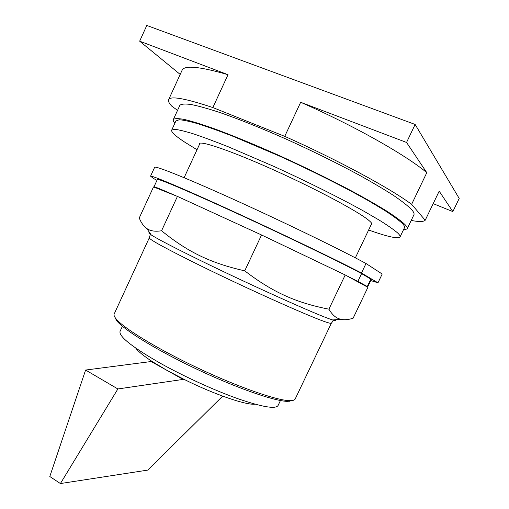 <?xml version="1.0" encoding="UTF-8"?>
<svg xmlns="http://www.w3.org/2000/svg" width="509" height="509" viewBox="0 0 509 509"><rect width="100%" height="100%" fill="white"/><g stroke="black" fill="none" stroke-linecap="round" stroke-linejoin="round"><path stroke-width="0.76" d="M180.186 74.416L139.663 41.178L228.013 74.702C200.094 66.609 184.818 65.063 182.177 70.07L181.974 70.516M426.79 172.672C406.055 155.124 353.679 125.449 300.666 102.271L406.557 142.456L426.79 172.672L411.635 204.325C390.193 188.375 337.461 159.807 284.741 136.355L212.857 107.558L228.013 74.702M139.663 41.178L146.796 25.45L415.134 124.45L459.201 198.44L452.857 211.598L433.191 203.645M411.635 204.325L425.206 220.251L439.178 191.174L452.857 211.598M212.857 107.558C185.473 98.479 170.75 95.807 168.689 99.548C167.919 100.992 168.975 103.212 171.845 106.209L177.552 110.351M300.666 102.271L284.741 136.355M415.134 124.45L406.557 142.456M425.206 220.251C423.494 221.867 418.831 221.924 411.215 220.429M179.741 105.586L179.881 105.287C181.401 103.957 185.181 103.702 191.219 104.523C198.574 106.006 208.079 108.652 219.729 112.47C238.575 118.991 261.906 128.332 287 139.472C312.787 151.167 336.729 162.975 358.826 174.899C372.448 182.464 384.085 189.354 393.743 195.577C402.085 201.29 408.084 206.018 411.749 209.759C413.766 212.088 414.472 213.799 413.868 214.893L407.194 228.808M174.886 123.178C173.416 121.505 172.92 120.258 173.391 119.437C174.791 118.368 178.449 118.374 184.36 119.45C191.588 121.187 200.979 124.062 212.52 128.083C231.207 134.891 254.417 144.429 279.441 155.633C305.177 167.366 329.126 179.085 351.293 190.792C364.972 198.192 376.679 204.898 386.433 210.891C394.869 216.37 400.984 220.849 404.77 224.329C406.869 226.473 407.658 228.013 407.136 228.929L403.376 229.992M199.293 144.817L199.153 143.665C200.425 140.338 232.607 151.358 275.662 170.814C318.679 190.232 360.035 212.546 369.279 220.779C371.417 222.63 372.283 223.896 371.888 224.577L370.966 225.086M175.885 120.996L179.244 119.749C183.431 120.029 189.832 121.416 198.446 123.91C208.296 127.053 219.99 131.252 233.523 136.507L279.479 156.059C312.252 170.929 344.994 187.407 368.631 200.832L383.996 210.007C392.286 215.371 398.305 219.761 402.053 223.184C404.165 225.328 404.96 226.849 404.445 227.758L400.055 236.914M197.021 149.741L184.621 142.068C175.268 135.922 170.967 131.926 171.718 130.081L174.841 129.337C178.952 129.782 185.276 131.328 193.808 133.975C203.581 137.265 215.205 141.591 228.681 146.948L274.51 166.685C307.239 181.592 340.006 197.944 363.738 211.12L379.186 220.092C387.54 225.302 393.629 229.54 397.453 232.791C399.616 234.814 400.468 236.227 400.01 237.016C397.834 239.026 387.374 236.691 368.631 229.998M85.601 370.043L49.799 476.513L60.412 483.55L117.878 388.959L85.601 370.043L151.135 361.53L183.113 379.415L117.878 388.959M222.662 396.136L147.725 470.106L60.412 483.55M255.066 404.191C246.044 405.266 214.27 394.411 184.296 379.485L183.113 379.415M184.296 379.485L166.977 370.393L152.388 361.651L151.135 361.53M135.75 348.105C138.155 351.458 143.703 355.969 152.388 361.651M120.137 331.187L120.022 331.429C118.877 336.602 132.486 347.303 160.838 363.534C184.665 376.819 215.377 390.785 238.746 399.005C262.765 407.155 275.878 409.312 278.086 405.469L280.44 400.532M114.856 317.139L116.51 320.466C123.21 329.552 156.581 350.205 196.926 369.254C237.251 388.329 275.515 401.499 287.859 401.378L292.325 400.513M114.27 313.805L114.15 314.066C113.768 315.084 114.29 316.522 115.708 318.379C122.484 327.516 156.448 348.487 197.537 367.886C238.606 387.311 277.52 400.755 289.971 400.653L291.288 400.621C293.502 400.468 294.819 399.896 295.239 398.891L331.346 323.228M328.909 309.179C331.97 314.39 335.425 317.616 339.274 318.85L340.776 319.289C344.262 320.11 348.379 319.754 353.125 318.214L367.918 287.318L345.21 274.962L328.909 309.179C296.562 302.874 272.875 292.452 244.74 270.839C210.128 263.045 187.013 251.516 161.576 230.755C155.162 231.805 150.2 231.035 146.7 228.426C143.653 226.295 141.171 222.815 139.25 217.979L153.521 186.924L154.469 187.299L153.992 186.822C154.367 186.529 161.798 189.571 176.286 195.946L154.469 187.299M345.21 274.962L261.556 234.973L244.74 270.839M261.556 234.973L177.431 196.404L161.576 230.755M177.431 196.404L176.286 195.946M367.288 286.516L357.891 281.382L361.594 273.619L370.845 279.085L367.288 286.516L367.676 286.917L367.014 286.828M346.298 275.56L357.891 281.382M265.361 236.793L341.717 273.295M180.943 198.014L257.726 233.217M370.845 279.085L371.188 279.587L367.689 286.898M157.357 179.499L157.383 179.435C157.765 178.201 191.028 192.281 240.477 215.052C289.863 237.786 342.799 263.452 361.594 273.619M377.977 282.813L361.473 273.028L366.016 263.509L382.195 274.02L377.977 282.813L370.73 280.542M156.982 180.313L153.743 178.608L150.562 176.178C151.058 174.988 182.629 188.247 231.805 210.777C280.898 233.262 336.901 260.201 361.473 273.028M154.602 167.372L154.647 167.276C155.372 165.59 187.21 178.322 236.507 200.692C285.714 223.018 341.647 250.224 366.016 263.509M149.302 237.798L149.264 237.881C149.691 239.739 166.615 248.939 200.037 265.475C248.977 289.596 314.428 318.768 327.255 322.471C329.896 323.304 331.27 323.546 331.365 323.183L333.236 320.746L332.708 319.951L331.416 319.537C318.551 315.574 251.306 285.415 200.934 260.748C174.472 247.781 157.917 239.185 151.256 234.954C148.571 233.217 148.081 232.518 149.786 232.848M335.049 319.76C336.099 320.676 335.316 320.74 332.708 319.951L340.776 319.289M168.689 99.548L182.177 70.07M355.352 257.853L371.748 223.457M184.118 177.711L200.05 143.175M173.391 119.437L179.881 105.287M171.718 130.081L175.999 120.748M120.022 331.429L122.402 326.275M289.163 401.34L291.288 400.621M116.51 320.466L115.708 318.379M114.15 314.066L149.264 237.881L150.149 234.98L151.256 234.954L146.7 228.426M153.992 186.822L157.383 179.435M150.562 176.178L154.647 167.276"/></g></svg>
